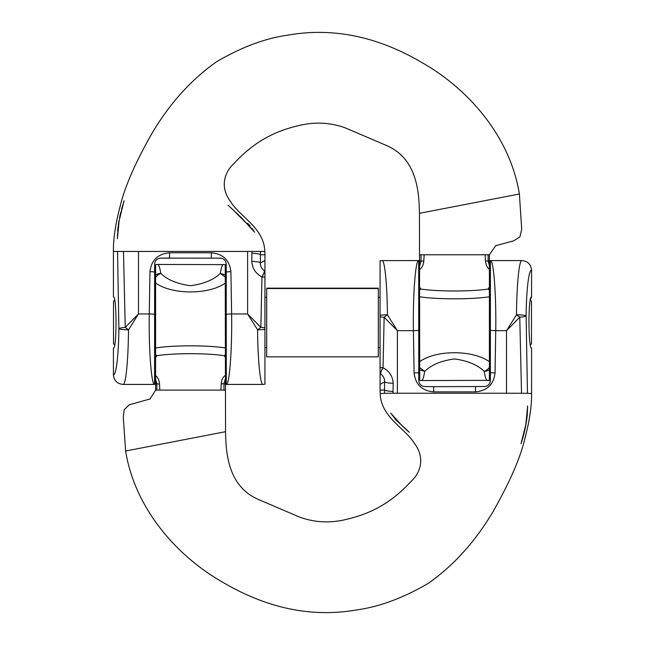 <?xml version="1.0" encoding="UTF-8"?>
<svg xmlns="http://www.w3.org/2000/svg" width="645" height="645" viewBox="0 0 645 645"><rect width="100%" height="100%" fill="white"/><g stroke="black" fill="none" stroke-linecap="round" stroke-linejoin="round"><path stroke-width="0.97" d="M114.713 344.986L113.52 343.785L113.52 301.215L114.713 300.022M530.271 300.006L531.48 301.215L531.48 343.785L530.295 344.97M264.934 260.612L264.934 254.775A42.57 42.57 0 0 0 264.805 251.437L260.427 251.437L260.395 262.878L264.934 260.612L264.934 384.218L262.942 384.428C260.266 384.952 257.815 359.983 257.581 329.813L247.607 313.946L260.862 327.386L261.967 276.89C255.678 273.593 252.292 268.425 251.808 261.37L251.953 251.437L123.477 251.437L125.235 327.386A9.675 1.572 179 0 0 118.89 328.805L117.543 251.437L113.423 251.437L113.423 296.861C116.882 295.628 116.882 349.38 113.423 348.139L113.423 374.737C116.132 375.721 118.656 354.548 118.89 328.805A9.675 1.008 0.6 0 0 128.508 329.813C128.274 359.983 125.823 384.952 123.147 384.428C117.253 383.864 114.012 380.631 113.423 374.737M487.41 380.558C486.274 380.486 485.209 377.422 484.218 371.351C477.494 364.812 467.585 360.684 454.483 358.967C441.382 360.676 431.457 364.804 424.724 371.351C423.733 377.422 422.668 380.486 421.532 380.558L489.394 380.348L489.394 254.775L488.112 254.775L488.152 261.233L489.394 265.611M113.423 251.437C113.222 239.214 115.431 224.315 120.026 206.755C124.59 187.203 135.313 162.613 152.196 132.975C169.958 103.103 191.549 79.287 216.946 61.509C241.778 47.045 265.401 38.257 287.831 35.153C333.159 27.13 378.381 36.572 423.507 63.492C467.222 88.607 509.824 135.337 519.394 193.992L419.452 213.318L419.734 380.389L421.532 380.558M264.934 327.91A9.675 1.572 -179 0 0 260.862 327.386A9.675 0.814 -35.8 0 1 257.581 329.813A9.675 1.008 -0.6 0 0 264.934 329.377L264.934 348.139M226.234 314.284L226.282 384.428C229.483 385.379 232.192 349.493 231.611 313.946A9.675 1.516 -1 0 0 226.234 314.284L226.234 271.972A9.675 1.516 -1 0 1 230.91 271.706L231.611 313.946L247.607 313.946L247.607 251.437L260.435 251.437M225.661 261.58L226.234 264.136L226.234 271.972M226.234 264.136C225.911 260.564 223.976 258.572 220.429 258.145L160.444 258.145C156.904 258.564 154.969 260.556 154.639 264.136L154.582 384.428C151.39 385.379 148.673 349.493 149.261 313.946L138.481 313.946L128.508 329.813A9.675 0.814 35.8 0 1 125.235 327.386L138.481 313.946L138.481 251.429M419.734 361.635C436.463 349.663 472.825 349.824 489.394 361.732M489.394 296.781C471.697 299.482 437.624 299.498 419.734 296.813M419.734 369.875L424.724 371.351L419.734 367.739M489.394 369.795A9.675 8.393 -10.6 0 1 484.218 371.351A9.675 6.829 -55.9 0 0 489.394 367.4M419.734 287.388L420.661 289.041C437.705 291.637 471.31 291.629 488.273 289.041L489.394 287.033M489.394 269.255C487.08 267.481 485.774 264.668 485.483 260.814L485.129 254.775L424.152 254.775L423.805 260.943C423.507 264.861 422.153 267.707 419.734 269.473M419.734 289.516L420.661 289.041L419.734 290.057M489.394 289.621A9.675 8.28 10 0 0 488.273 289.041A9.675 7.353 76.9 0 1 489.394 290.339M419.734 265.756L421.016 261.41L421.048 254.775L424.152 254.775M423.805 260.943A13.545 0.871 179.6 0 0 421.016 261.41L419.734 260.733M489.394 260.612L488.152 261.233A13.545 0.806 -179.6 0 0 485.483 260.814M251.808 261.37A9.675 1.532 -179 0 1 260.395 262.878C260.322 266.087 261.588 268.667 264.192 270.602A9.675 2.201 125.5 0 1 261.967 276.89M419.734 254.775L421.064 254.775M485.121 254.775L488.104 254.775M117.543 251.437L123.477 251.437M264.934 254.775L260.532 254.775A9.675 1.532 -179 0 0 251.993 253.275M264.934 270.231L264.232 270.634A9.675 2.217 125.5 0 1 262.023 276.923A9.675 1.58 -179 0 1 264.934 277.269M211.35 258.008L211.35 252.775C223.049 253.904 229.572 260.209 230.91 271.706M154.639 314.284A9.675 1.516 1 0 0 149.261 313.946L149.963 271.706A9.675 1.516 1 0 1 154.639 271.972M160.444 258.145L169.522 258.008L169.522 252.775C157.815 253.904 151.301 260.209 149.963 271.706M419.452 213.318C419.105 189.606 416.049 158.783 387.25 145.826L345.269 127.863C329.893 122.3 313.97 121.647 297.498 125.896C264.039 133.781 245.793 150.833 233.337 164.177C226.137 170.756 218.566 185.728 230.596 201.571C239.722 216.865 264.136 227.701 264.805 251.437M489.394 254.775L495.65 245.729M495.82 245.664L513.662 240.851L519.862 236.949L521.708 229.451L519.394 193.992M220.437 258.153L221.977 258.387M154.639 264.127L154.856 262.531M156.308 259.967L157.106 259.274M157.944 258.766L158.896 258.387M266.675 288.162L378.325 288.162L266.675 288.154L266.675 356.846L378.325 356.846L378.325 288.541L266.675 288.541M531.577 393.571L531.577 348.139C528.134 349.171 528.11 295.62 531.561 296.861L531.577 270.271C528.868 269.118 526.344 290.129 526.11 315.856A9.675 1.072 -179.4 0 0 516.492 314.792C516.726 284.784 519.152 260.064 521.813 260.58L490.45 260.58C493.635 259.637 496.319 295.225 495.739 330.667L506.519 330.667L516.492 314.792A9.675 0.871 -144.2 0 1 519.765 317.227L506.519 330.667L506.519 393.24L521.523 393.265L519.765 317.227A9.675 1.508 -1 0 0 526.11 315.856L527.457 393.313L531.577 393.571C531.778 405.794 529.569 420.685 524.974 438.253C520.41 457.797 509.687 482.396 492.804 512.033C475.043 541.897 453.451 565.713 428.054 583.491C403.222 597.955 379.599 606.743 357.169 609.847C311.841 617.87 266.619 608.428 221.493 581.508C177.778 556.393 135.176 509.663 125.606 451.016L225.548 431.69C225.895 455.402 228.951 486.225 257.75 499.174L299.731 517.145C315.107 522.7 331.03 523.353 347.502 519.104C380.961 511.219 399.207 494.167 411.663 480.823C418.863 474.244 426.434 459.28 414.404 443.438C405.278 428.135 380.864 417.307 380.195 393.571L384.573 393.297L384.468 389.951A9.675 1.467 1 0 0 393.007 391.402L393.047 393.24L506.519 393.24M531.577 296.861L530.295 300.03M156.872 264.482L155.606 264.66L155.606 390.225L156.888 390.144L156.848 383.694L155.606 379.325M225.266 274.899L225.266 264.619L157.63 264.45C158.751 264.514 159.807 267.506 160.782 273.424C167.506 279.898 177.415 283.994 190.517 285.703C203.618 284.002 213.543 279.906 220.276 273.424L225.266 277.028L225.266 274.899L220.276 273.424C221.259 267.506 222.307 264.514 223.428 264.45M225.548 431.69L225.266 277.028M225.266 348.139L225.266 347.937C207.376 345.115 173.303 345.139 155.606 347.969M380.066 390.225L384.468 389.951L384.605 381.848C384.678 378.623 383.412 376.051 380.808 374.116L380.066 374.479L380.066 390.225A42.57 42.57 -0 0 0 380.195 393.571M380.066 374.479L380.066 260.79L382.09 260.58C384.759 260.064 387.185 284.784 387.419 314.792L397.393 330.667L384.138 317.227L383.033 367.771C389.322 371.06 392.708 376.237 393.192 383.291L393.007 391.402M380.066 316.719A9.675 1.508 1 0 0 384.138 317.227A9.675 0.871 144.2 0 1 387.419 314.792A9.675 1.072 179.4 0 0 380.066 315.252L380.066 296.861M418.766 372.689A9.675 1.451 179 0 1 414.09 372.947C415.428 384.452 421.951 390.765 433.65 391.894L433.65 386.669L424.571 386.524C421.024 386.097 419.089 384.097 418.766 380.526L418.718 260.58M433.65 386.669L484.556 386.524C488.096 386.105 490.031 384.106 490.361 380.526L490.418 260.58M418.766 330.337A9.675 1.451 179 0 1 413.389 330.667C412.808 295.225 415.493 259.637 418.678 260.58L381.34 260.612M225.266 283.115C208.537 294.959 172.175 294.805 155.606 283.018M155.606 274.98A9.675 8.425 169.3 0 1 160.782 273.424A9.675 6.853 123.8 0 0 155.606 277.358M225.266 357.411L224.339 355.734C207.295 353.008 173.69 353.017 156.727 355.734L155.606 357.765M155.606 375.656C157.92 377.406 159.226 380.211 159.517 384.073L159.871 390.096L220.848 390.096L221.195 383.936C221.493 380.018 222.847 377.18 225.266 375.43M225.266 355.258L224.339 355.734L225.266 354.71M155.606 355.153A9.675 8.248 -170.1 0 0 156.727 355.734A9.675 7.345 -103.6 0 1 155.606 354.428M225.266 379.179L223.984 383.517L223.952 390.144L220.848 390.096M221.195 383.936A13.545 0.782 -0.4 0 0 223.984 383.517L225.266 384.267M155.606 384.396L156.848 383.694A13.545 0.718 0.4 0 0 159.517 384.073M225.266 390.225L223.936 390.144M159.879 390.096L156.896 390.144M521.853 260.58C527.747 261.144 530.988 264.377 531.577 270.271M527.457 393.313L521.523 393.265M393.047 393.24L384.565 393.297M380.066 384.396L384.605 381.848A9.675 1.467 1 0 0 393.192 383.291M380.066 374.535L380.808 374.116A9.675 2.233 -54.6 0 1 383.033 367.771M380.066 373.495A9.675 9.602 -119.4 0 0 380.768 374.084A9.675 2.249 -54.6 0 1 382.977 367.739A9.675 1.516 1 0 1 380.066 367.408M381.324 260.612L382.058 260.58M490.361 330.337A9.675 1.451 -179 0 0 495.739 330.667L495.038 372.947A9.675 1.451 -179 0 1 490.361 372.689M475.478 386.669L475.478 391.894C487.185 390.765 493.699 384.452 495.038 372.947M155.606 390.225L149.971 399.021M150.366 398.892L129.226 404.81L124.163 409.72L123.284 417.194L125.606 451.016M169.522 252.775L211.35 252.775M264.934 271.222A9.675 9.611 63.4 0 0 264.232 270.634L264.934 270.287M414.09 372.947L413.389 330.667L397.393 330.667L397.393 393.24M475.478 391.894L433.65 391.894M154.639 347.655L155.606 347.655M225.266 347.655L226.234 347.655M264.934 347.655L266.675 347.655M378.325 347.655L380.066 347.655M418.766 347.655L419.734 347.655M489.394 347.655L490.361 347.655M154.639 297.345L155.606 297.345M225.266 297.345L226.234 297.345M264.934 297.345L266.675 297.345M378.325 297.345L380.066 297.345M418.766 297.345L419.734 297.345M489.394 297.345L490.361 297.345M262.942 384.428L226.282 384.428M154.582 384.428L123.147 384.428M119.18 220.171L117.382 238.787L118.527 223.283L124.09 200.756L119.567 218.171M235.264 212.132L241.424 217.712L254.606 232.224L253.066 229.814L235.151 212.028M117.382 238.787L117.39 238.19M117.43 236.497L117.519 233.974M117.656 231.273L118.003 227.225M118.535 223.202L118.962 220.663M119.639 217.236L120.575 213.1M121.591 209.165L122.671 205.336M123.695 202.006L124.09 200.756M120.938 211.963L120.172 215.253M227.943 205.094L241.424 217.712M247.624 223.283L250.01 225.831M252.179 228.54L252.663 229.209M495.489 245.769L500.077 244.495M156.896 264.482L157.63 264.45M525.82 424.644L527.618 406.003L527.215 415.388C526.167 425.136 524.103 434.585 521.015 443.736L525.82 424.644M409.285 432.239L403.762 427.232C402.012 425.627 416.347 439.035 401.867 425.547L390.725 413.098L395.837 419.831L409.285 432.239"/></g></svg>
